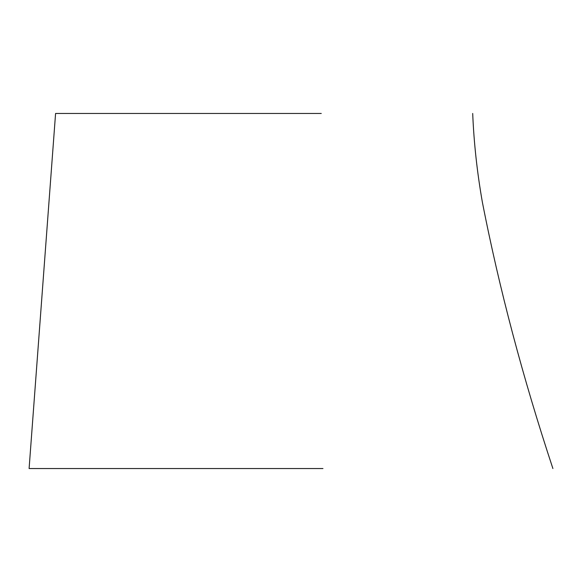 <?xml version="1.0" encoding="UTF-8"?>
<svg xmlns="http://www.w3.org/2000/svg" width="582" height="582" viewBox="0 0 582 582"><rect width="100%" height="100%" fill="white"/><g stroke="black" fill="none" stroke-linecap="round" stroke-linejoin="round"><path stroke-width="0.87" d="M321.264 113.461L55.581 113.461L29.1 468.539L322.966 468.539M472.7 113.461C473.879 142.619 477.102 172.221 482.383 202.267C499.298 288.781 522.803 377.543 552.9 468.539"/></g></svg>
